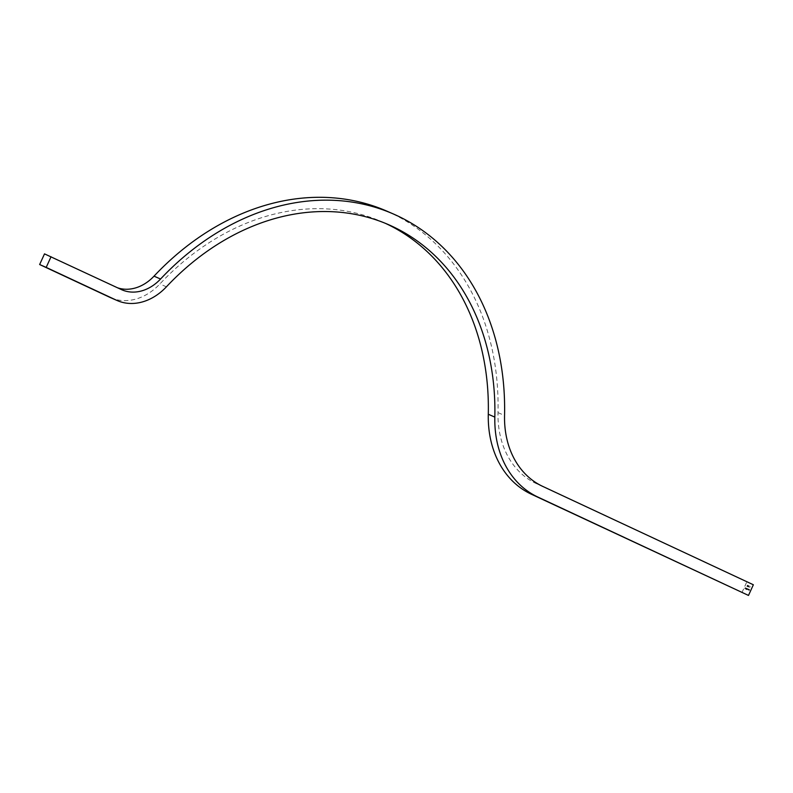 <?xml version="1.0" encoding="UTF-8"?>
<svg xmlns="http://www.w3.org/2000/svg" width="793" height="793" viewBox="0 0 793 793"><rect width="100%" height="100%" fill="white"/><g stroke="black" fill="none" stroke-linecap="round" stroke-linejoin="round"><path stroke-width="0.59" stroke-dasharray="3.96 2.97" d="M386.835 211.126A258.914 205.397 -66.4 0 1 390.592 212.821A258.914 205.397 -66.4 0 1 498.014 412.628A91.839 72.857 113.6 0 0 536.118 483.502L753.35 584.768M748.632 585.65L748.067 586.889L748.562 585.621M746.897 586.196L747.551 585.214L746.877 586.334M748.86 589.199L748.721 590.19L748.998 589.258M747.244 588.495L747.085 589.477L748.027 588.832L747.482 589.526L747.244 588.495L747.155 589.506L748.096 588.872L747.194 589.397L747.373 588.555M746.411 588.138L745.926 589.368M745.242 587.623L744.776 588.832L745.38 587.682M741.951 592.579L746.808 581.913M745.975 588.049L745.489 588.584L746.084 588.317M746.481 589.605L746.818 588.287L746.61 589.665M748.324 590.002L748.513 589.03L748.394 590.032M749.464 589.467L749.405 590.488L749.603 589.526M748.562 586.919L749.216 585.938L748.542 587.058M749.663 587.435L750.188 586.324L749.732 587.474M110.673 297.702A54.707 43.407 113.6 0 0 159.869 283.963A247.188 196.099 -66.4 0 1 382.147 221.871A247.188 196.099 -66.4 0 1 385.398 223.339M44.507 253.869L114.737 286.679A42.991 34.099 113.6 0 0 115.362 286.957A42.991 34.099 113.6 0 0 117.642 287.829M745.797 589.308L746.481 588.158M748.314 589.992L748.78 589.169M747.958 589.328L748.106 589.923M746.947 586.354L747.551 585.214M747.412 585.155L747.006 586.245M747.264 586.493L747.769 586.721M747.7 586.691L747.948 585.353M747.799 585.343L747.72 586.552M748.037 586.126L748.067 586.889M747.997 586.85L748.166 586.186M748.612 587.088L749.216 585.938M749.078 585.878L748.671 586.969M536.118 483.502L542.66 486.357M498.014 412.628L504.556 415.482M166.411 286.818L159.869 283.963M114.737 286.679L121.279 289.534M388.689 224.726L382.147 221.871M115.362 286.957L121.904 289.812"/><path stroke-width="1.19" d="M51.049 256.724L46.192 267.4L39.65 264.535L44.507 253.869L121.279 289.534A42.991 34.099 113.6 0 0 121.904 289.812A42.991 34.099 113.6 0 0 160.563 279.017A258.914 205.397 -66.4 0 1 393.378 213.981A258.914 205.397 -66.4 0 1 397.134 215.676A258.914 205.397 -66.4 0 1 504.556 415.482A91.839 72.857 113.6 0 0 542.66 486.357L753.35 584.768L748.493 595.434L531.26 494.168A103.566 82.155 113.6 0 1 488.29 414.253A247.188 196.099 -66.4 0 0 385.725 223.487A247.188 196.099 -66.4 0 0 385.398 223.339M117.642 287.829A42.991 34.099 113.6 0 0 154.02 276.162A258.914 205.397 -66.4 0 1 386.835 211.126L393.378 213.981M46.192 267.4L116.422 300.2A54.707 43.407 113.6 0 0 117.215 300.557A54.707 43.407 113.6 0 0 166.411 286.818A247.188 196.099 -66.4 0 1 388.689 224.726A247.188 196.099 -66.4 0 1 392.267 226.352A247.188 196.099 -66.4 0 1 494.832 417.108A103.566 82.155 113.6 0 0 537.803 497.023L748.493 595.434M116.422 300.2L109.88 297.345A54.707 43.407 113.6 0 0 110.673 297.702L117.215 300.557M109.88 297.345L39.65 264.535M154.02 276.162L160.563 279.017M494.832 417.108L488.29 414.253M537.803 497.023L531.26 494.168"/></g></svg>
